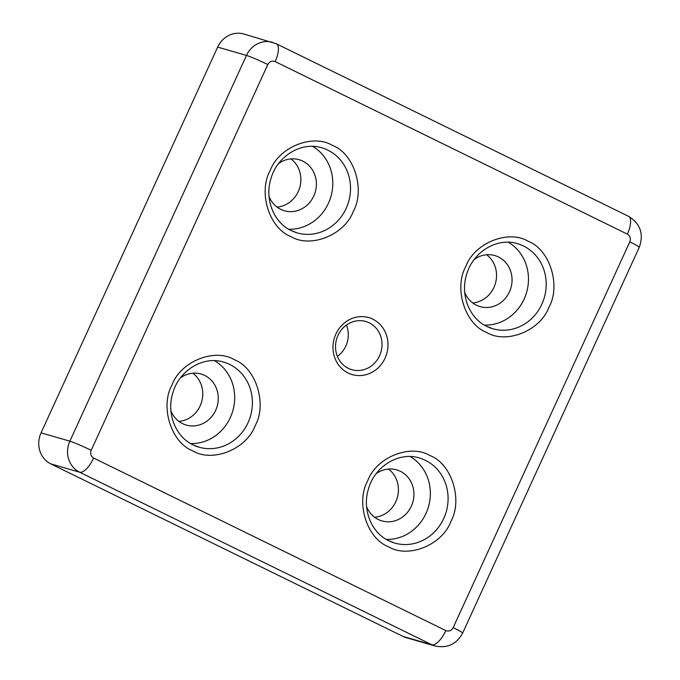 <?xml version="1.0" encoding="UTF-8"?>
<svg xmlns="http://www.w3.org/2000/svg" width="680" height="680" viewBox="0 0 680 680"><rect width="100%" height="100%" fill="white"/><g stroke="black" fill="none" stroke-linecap="round" stroke-linejoin="round"><path stroke-width="1.02" d="M388.416 546.712C366.86 538.552 355.529 502.554 367.684 480.794C376.252 457.291 410.354 443.538 430.117 455.625C451.673 463.785 462.995 499.783 450.848 521.534C442.281 545.037 408.178 558.79 388.416 546.712M192.746 450.848C171.19 442.697 159.859 406.691 172.014 384.94C180.582 361.437 214.676 347.684 234.447 359.771C256.003 367.931 267.325 403.928 255.17 425.68C246.602 449.183 212.508 462.935 192.746 450.848M486.531 332.401C464.975 324.241 453.654 288.243 465.8 266.492C474.368 242.989 508.47 229.236 528.233 241.315C549.788 249.475 561.119 285.473 548.964 307.224C540.396 330.735 506.294 344.479 486.531 332.401M290.861 236.547C269.305 228.386 257.975 192.389 270.13 170.629C278.698 147.126 312.8 133.374 332.562 145.46C354.118 153.62 365.44 189.618 353.294 211.369C344.726 234.872 310.624 248.625 290.861 236.547M348.16 373.005A29.665 27.311 -73.9 0 1 335.903 334.041A29.665 27.311 -73.9 0 1 372.81 319.166A29.665 27.311 -73.9 0 1 385.067 358.13A29.665 27.311 -73.9 0 1 348.16 373.005M369.197 322.822A25.092 23.095 106.1 0 0 365.738 321.487A25.092 23.095 106.1 0 0 337.212 337.263A25.092 23.095 106.1 0 0 348.347 368.356A25.092 23.095 106.1 0 0 351.806 369.69A25.092 23.095 106.1 0 0 380.332 353.914A25.092 23.095 106.1 0 0 369.197 322.822M376.108 473.756A26.571 24.454 -73.9 0 1 396.695 469.88A26.571 24.454 -73.9 0 1 400.358 471.291A26.571 24.454 -73.9 0 1 412.148 504.22A26.571 24.454 -73.9 0 1 381.939 520.923A26.571 24.454 -73.9 0 1 378.284 519.512A26.571 24.454 -73.9 0 1 366.605 506.66M180.438 377.901A26.571 24.454 -73.9 0 1 201.025 374.025A26.571 24.454 -73.9 0 1 204.689 375.436A26.571 24.454 -73.9 0 1 216.478 408.365A26.571 24.454 -73.9 0 1 186.269 425.068A26.571 24.454 -73.9 0 1 182.606 423.657A26.571 24.454 -73.9 0 1 170.927 410.805M474.232 259.454A26.571 24.454 -73.9 0 1 494.81 255.57A26.571 24.454 -73.9 0 1 498.474 256.981A26.571 24.454 -73.9 0 1 510.263 289.909A26.571 24.454 -73.9 0 1 480.063 306.62A26.571 24.454 -73.9 0 1 476.399 305.201A26.571 24.454 -73.9 0 1 464.721 292.357M278.553 163.591A26.571 24.454 -73.9 0 1 299.14 159.715A26.571 24.454 -73.9 0 1 302.804 161.126A26.571 24.454 -73.9 0 1 314.594 194.055A26.571 24.454 -73.9 0 1 284.385 210.757A26.571 24.454 -73.9 0 1 280.729 209.346A26.571 24.454 -73.9 0 1 269.05 196.494M386.265 539.402A44.276 40.758 106.1 0 0 428.476 506.719A44.276 40.758 106.1 0 0 410.21 456.56M190.595 443.547A44.276 40.758 106.1 0 0 232.806 410.865A44.276 40.758 106.1 0 0 214.54 360.706M484.381 325.091A44.276 40.758 106.1 0 0 526.592 292.409A44.276 40.758 106.1 0 0 508.325 242.25M288.711 229.236A44.276 40.758 106.1 0 0 330.922 196.554A44.276 40.758 106.1 0 0 312.655 146.395M453.177 627.631A17.714 1.105 24.6 0 1 462.638 633.08C456.594 644.189 447.406 648.499 435.081 646A23.613 21.743 106.1 0 1 431.825 644.742L403.019 636.42L50.805 463.879L79.62 472.2L431.825 644.742A17.714 6.834 -63.9 0 0 445.833 630.59C448.936 631.694 451.384 630.708 453.177 627.631L629.79 241.876C630.955 238.493 630.148 235.909 627.351 234.124L275.145 61.583C272.034 60.478 269.586 61.464 267.801 64.541L91.188 450.296C90.015 453.679 90.831 456.263 93.627 458.048L445.833 630.59M93.627 458.048A17.714 6.834 116.1 0 1 79.62 472.2A23.613 21.743 106.1 0 1 69.861 441.184L41.046 432.863L217.659 47.098L246.475 55.428L69.861 441.184A17.714 1.105 24.6 0 1 91.188 450.296M337.374 356.371A25.092 23.095 106.1 0 0 346.426 325.057M403.019 636.42A23.613 21.743 106.1 0 0 406.266 637.67L435.081 646M41.046 432.863A23.613 21.743 106.1 0 0 50.805 463.879M275.145 61.583A17.714 6.834 116.1 0 0 276.284 43.749L243.788 34A23.613 21.743 106.1 0 0 217.659 47.098M486.642 254.762A26.571 24.454 -73.9 0 1 495.423 283.399A26.571 24.454 -73.9 0 1 472.719 302.949M388.526 469.072A26.571 24.454 -73.9 0 1 397.298 497.709A26.571 24.454 -73.9 0 1 374.595 517.25M290.972 158.899A26.571 24.454 -73.9 0 1 299.744 187.544A26.571 24.454 -73.9 0 1 277.049 207.085M192.856 373.209A26.571 24.454 -73.9 0 1 201.629 401.854A26.571 24.454 -73.9 0 1 178.925 421.396M394.757 543.065L388.798 540.762C371.493 532.806 362.041 509.668 368.356 489.294C374.493 466.208 399.126 451.452 419.348 457.988A44.276 40.758 -73.9 0 1 425.442 460.343A44.276 40.758 -73.9 0 1 445.094 515.219A44.276 40.758 -73.9 0 1 394.757 543.065A44.276 40.758 -73.9 0 1 388.926 540.838M199.078 447.21L193.12 444.907C175.822 436.951 166.37 413.814 172.686 393.431C178.823 370.353 203.447 355.598 223.669 362.134A44.276 40.758 -73.9 0 1 229.772 364.488A44.276 40.758 -73.9 0 1 249.424 419.365A44.276 40.758 -73.9 0 1 199.078 447.21A44.276 40.758 -73.9 0 1 193.248 444.983M492.873 328.754L486.914 326.459C469.608 318.495 460.164 295.358 466.471 274.983C472.608 251.898 497.241 237.15 517.463 243.678A44.276 40.758 -73.9 0 1 523.566 246.032A44.276 40.758 -73.9 0 1 543.21 300.909A44.276 40.758 -73.9 0 1 492.873 328.754A44.276 40.758 -73.9 0 1 487.041 326.536M297.202 232.9L291.244 230.597C273.938 222.641 264.486 199.504 270.801 179.129C276.938 156.043 301.572 141.287 321.793 147.823A44.276 40.758 -73.9 0 1 327.896 150.178A44.276 40.758 -73.9 0 1 347.539 205.054A44.276 40.758 -73.9 0 1 297.202 232.9A44.276 40.758 -73.9 0 1 291.372 230.673M627.351 234.124A17.714 6.834 -63.9 0 0 628.498 216.291C640.399 223.695 643.977 234.039 639.251 247.325A17.714 1.105 -155.4 0 0 629.79 241.876M267.801 64.541A17.714 1.105 -155.4 0 0 246.475 55.428A23.613 21.743 106.1 0 1 272.595 42.33M639.251 247.325L462.638 633.08M276.284 43.749L628.498 216.291"/></g></svg>
